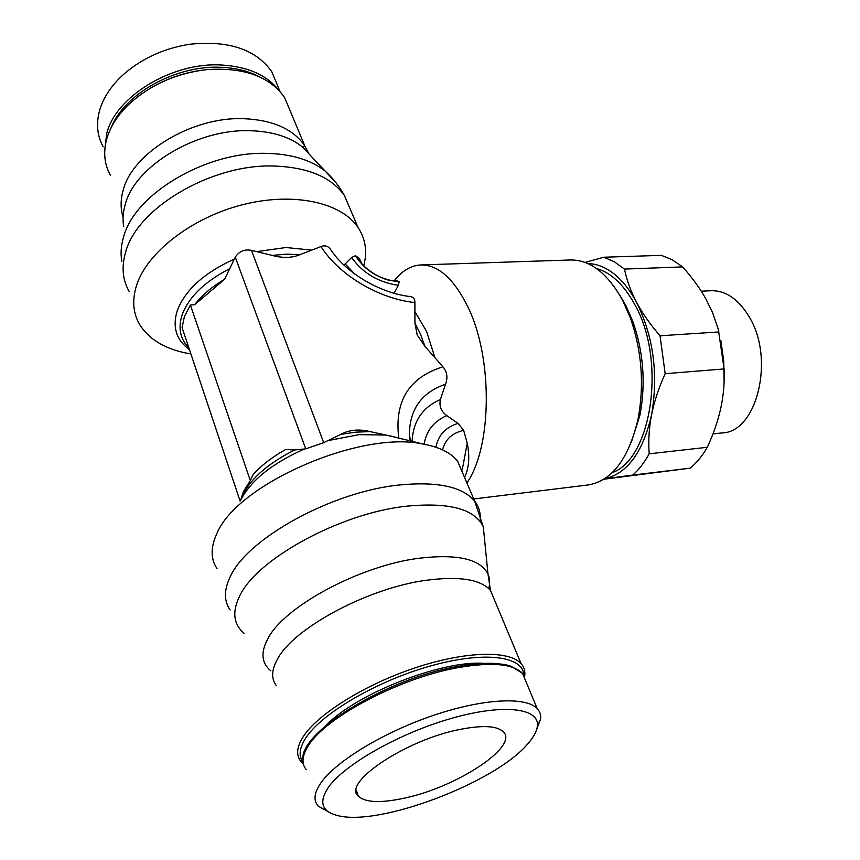 <?xml version="1.0" encoding="UTF-8"?>
<svg xmlns="http://www.w3.org/2000/svg" width="860" height="860" viewBox="0 0 860 860"><rect width="100%" height="100%" fill="white"/><g stroke="black" fill="none" stroke-linecap="round" stroke-linejoin="round"><path stroke-width="1.29" d="M464.561 477.472C469.044 467.958 469.925 456.563 467.238 443.265L463.669 430.376L458.058 423.389L446.802 415.627C441.148 411.499 439.008 406.124 440.395 399.513L445.502 384.237C448.006 377.733 447.157 371.928 442.932 366.801L425.044 346.505L417.197 334.938L414.928 323.145L414.885 302.569C414.95 299.087 413.477 297.098 410.456 296.582C379.991 293.281 345 272.405 329.993 248.583C327.52 245.842 324.521 245.175 320.995 246.583L300.022 254.625C292.088 258.022 282.833 258.279 272.265 255.409L251.464 250.357C244.562 248.992 239.166 251.26 235.275 257.151L224.557 279.349L194.639 304.709L190.393 304.977L184.427 316.48L182.094 327.628L240.101 501.068M190.21 353.825C166.281 349.762 149.436 340.012 139.675 324.564C133.031 313.212 131.967 300.237 136.471 285.638C146.856 252.475 191.791 217.548 242.681 204.701C293.593 191.705 341.345 202.433 357.986 227.362C365.575 238.876 367.478 251.711 363.715 265.88M194.639 304.709C201.885 295.238 211.85 286.788 224.557 279.349M331.551 250.894L329.993 248.583M361.35 263.052L359.297 258.409L355.459 255.678L351.622 257.484L343.978 265.084M463.325 474.559L457.692 461.347C451.048 452.801 439.503 447.039 423.055 444.05C360.286 430.021 235.199 484.814 216.408 534.683L215.656 536.393C210.549 548.97 211.001 559.677 217.01 568.503M240.585 500.38L243.423 491.544L250.314 480.611L252.98 474.784C261.075 465.604 271.986 457.165 285.713 449.457L294.625 449.963L305.752 448.866L235.275 257.151M305.762 448.866L323.715 442.663L340.947 434.321C349.353 429.774 359.082 428.871 370.112 431.602L386.075 435.063M328.24 440.567L359.179 434.633L386.14 435.074L404.092 439.363M394.278 280.758C402.071 270.728 410.951 265.46 420.906 264.934C438.579 264.837 454.402 279.177 468.377 307.966C493.102 359.082 491.898 447.404 466.883 482.901M473.72 498.961L588.057 484.975C612.008 480.923 628.692 458.875 638.109 418.82C644.409 384.398 641.796 350.665 630.262 317.63L622.586 300.258C607.547 273.233 590.218 259.806 570.61 259.978L420.906 264.934M394.192 293.26L398.309 285.316L399.201 281.757L397.03 280.822C380.797 282.542 357.491 263.052 359.104 258.193M536.769 729.14L540.564 719.196C541.09 715.058 539.972 711.51 537.21 708.586C526.051 696.46 483.159 698.481 433.268 715.434C383.41 732.312 335.55 761.444 320.715 783.148C314.115 792.899 313.266 800.553 318.178 806.1L329.004 812.173M328.208 787.62C318.694 802.154 321.737 811.442 337.356 815.484C379.013 827.008 495.629 782.46 527.782 743.846C533.437 737.418 536.619 731.624 537.328 726.453C540.101 708.242 504.272 703.351 452.102 718.186C400.04 732.827 344.108 764.497 328.208 787.62M524.654 676.368C525.428 671.413 524.235 667.166 521.074 663.619C509.356 650.225 465.798 651.041 415.541 667.704C365.328 684.27 317.501 714.101 303.021 736.988C296.603 747.254 295.937 755.445 301.043 761.584L303.344 763.841M523.783 674.928C523.138 656.029 483.943 650.848 430.312 666.016C376.766 681.002 321.07 713.703 305.483 738.461C299.302 748.254 298.495 756.144 303.064 762.132M103.189 146.813C97.352 136.17 96.062 124.388 99.319 111.467C103.082 97.631 111.682 84.807 125.13 73.014C143.276 57.77 164.798 48.192 189.673 44.279C228.609 40.194 255.979 49.353 271.781 71.745L277.769 86.097M110.349 175.118C104.425 164.421 103.178 152.521 106.586 139.427C110.005 127.205 117.315 115.606 128.527 104.641C149.952 84.86 176.225 73.165 207.346 69.552C244.197 67.252 269.943 76.583 284.596 97.535L290.637 112.004M156.133 84.936C169.108 78.099 182.847 73.422 197.338 70.907M631.304 442.362L640.034 414.842C645.882 383.012 643.463 351.815 632.777 321.264L625.671 305.171L619.909 295.421M612.32 472.57C651.858 458.896 666.543 360.233 634.863 304.698C623.941 284.746 611.148 272.684 596.485 268.503M587.939 263.579C594.496 263.719 601.022 265.675 607.536 269.427C618.555 275.899 628.219 286.842 636.54 302.247C630.799 291.379 626.779 280.328 624.5 269.083L614.309 261.73L603.806 257.226L661.372 255.355L672.176 259.731L682.646 266.901C692.149 277.587 699.857 288.197 705.77 298.71L712.553 312.556L718.326 329.423L724.088 368.94L665.167 373.691L660.05 335.787L718.981 331.949M690.225 468.152L632.68 475.085C638.872 469.71 644.376 462.626 649.171 453.822L707.296 447.275C702.319 455.897 696.632 462.852 690.225 468.152L603.903 479.213M682.646 266.901L624.5 269.083M712.972 433.913L722.228 432.913C757.004 432.268 775.204 358.598 749.049 316.609C738.385 299.076 725.765 290.443 711.198 290.734L701.265 291.207M460.143 729.398C482.632 725.012 497.015 725.797 503.283 731.731C519.117 746.222 457.488 786.814 405.243 797.951C381.216 803.251 365.597 802.692 358.373 796.253C341.613 782.955 406.038 739.664 460.143 729.398M660.05 335.787C650.128 324.274 642.291 313.094 636.54 302.247C653.492 336.593 658.513 374.079 651.601 414.703C642.925 452.338 627.262 473.688 604.634 478.751M724.088 368.94C724.647 382.313 723.55 395.331 720.809 407.995C718.068 420.669 713.563 433.762 707.296 447.275M724.12 381.7L723.733 361.071L720.884 340.635M649.171 453.822C648.225 440.782 649.031 427.742 651.601 414.703C654.191 401.663 658.706 388 665.167 373.691M603.806 257.226L585.101 262.418M604.569 478.794L632.68 475.085M483.793 663.35C441.879 660.19 356.33 693.568 326.08 725.367M250.314 480.611L190.393 304.977M188.168 345.774L184.448 334.658M467.238 443.265L462.239 469.872M442.535 449.855C445.168 439.428 452.209 432.924 463.669 430.376M129.183 291.475C122.507 279.876 121.335 266.718 125.668 251.991C137.095 208.217 210.7 164.421 272.373 165.991C307.16 166.926 331.186 176.805 344.462 195.618L351.278 211.625M188.899 347.977C179.998 338.894 177.816 327.617 182.374 314.126C189.2 296.721 204.734 281.704 228.964 269.072M256.839 251.604L285.993 247.519L311.815 250.142M272.265 255.409L286.573 254.151L300.033 254.635M189.458 349.654C176.106 339.894 172.107 326.703 177.45 310.073C185.599 289.605 204.444 272.674 233.963 259.29M480.02 521.31C480.987 513.667 479.181 506.927 474.623 501.079C462.594 486.738 437.632 481.353 399.76 484.943C332.476 491.404 246.637 538.639 230.039 577.167C223.901 590.175 223.933 601.097 230.147 609.933M294.625 449.963C268.395 463.282 251.206 478.117 243.057 494.478L241.058 499.671M370.112 431.602L356.04 432.139L340.947 434.321M303.655 449.318C271.674 463.776 250.798 480.6 240.993 499.789M414.875 311.589L426.549 331.326L434.977 357.825M414.928 323.145L420.4 333.949L425.044 346.505M526.202 682.173L522.536 673.38C513.13 663.845 491.877 661.899 458.756 667.51C401.061 677.39 325.499 717.036 308.375 745.727C301.989 755.746 301.301 763.723 306.289 769.646M494.64 600.355L490.469 590.368C480.471 579.264 458.907 575.931 425.754 580.35C367.919 588.154 293.454 628.122 277.447 659.168C271.459 669.951 271.104 678.798 276.372 685.689M488.749 588.562C490.125 583.241 489.867 578.425 487.986 574.093C480.385 558.989 457.348 553.711 418.863 558.269C359.663 565.729 283.649 606.751 267.632 639.066C260.494 652.665 261.558 663.232 270.814 670.789M484.75 541.348L483.32 526.89C474.86 508.98 449.232 502.079 406.425 506.207C340.463 513.119 256.076 559.29 239.424 596.507C231.953 612.137 233.544 624.424 244.197 633.358M104.845 149.145L106.672 133.805C115.305 96.621 172.14 62.038 221.203 64.995C247.196 66.51 266.181 74.691 278.178 89.547M111.015 127.957C124.023 93.847 176.397 64.79 221.235 67.316C236.102 67.951 248.959 71.186 259.817 77.002M123.087 217.085C120.421 208.657 120.475 199.649 123.227 190.049C132.666 152.51 192.457 116.573 243.498 118.68C272.813 119.959 293.238 129 304.762 145.802L308.815 153.703M123.7 226.481C122.464 219.45 122.991 212.076 125.259 204.368C135.052 165.905 197.048 128.742 249.766 130.709C271.932 131.311 289.487 136.708 302.419 146.909L312.191 157.294M121.851 261.483C120.432 253.721 121.013 245.541 123.582 236.941C134.622 194.048 205.841 151.553 265.751 153.349C290.916 153.843 310.696 159.734 325.08 171L336.303 183.105M361.899 263.773L359.297 258.409M355.459 255.678C365.199 271.029 379.776 279.726 399.201 281.757M323.715 442.663L251.464 250.357M320.995 246.583C339.087 275.092 378.755 298.742 414.885 302.569M398.75 437.858C394.331 401.072 409.059 377.389 442.932 366.801M409.897 440.793L409.425 436.031C409.134 409.919 421.153 392.654 445.502 384.237M412.133 441.341C413.026 421.4 422.443 407.457 440.395 399.513M345.236 263.998L354.911 274.136M393.568 293.088L394.213 293.206M351.622 257.484C362.64 273.007 378.207 282.284 398.309 285.316M435.923 447.232C438.256 435.138 445.63 427.194 458.058 423.389M446.802 415.627C433.956 421.153 426.388 430.688 424.098 444.233M357.986 227.362L344.462 195.618C339.442 186.383 332.981 178.171 325.08 171L302.419 146.909L304.762 145.802L284.596 97.535M457.692 461.347L474.623 501.079L483.32 526.89L487.986 574.093L490.469 590.368L521.074 663.619M388.785 435.568L423.055 444.05M537.21 708.586L522.536 673.38L510.883 666.178C506.647 665.167 508.454 664.651 493.178 663.339C482.847 663.071 471 664.103 457.66 666.436C386.806 678.293 298.485 732.709 303 759.928M280.027 91.525L271.781 71.745M356.298 790.168L358.373 796.253M632.777 321.264L630.262 317.63M640.034 414.842L638.109 418.82M537.328 726.453L540.564 719.196M409.79 440.771L409.425 436.031L410.962 441.062"/></g></svg>
